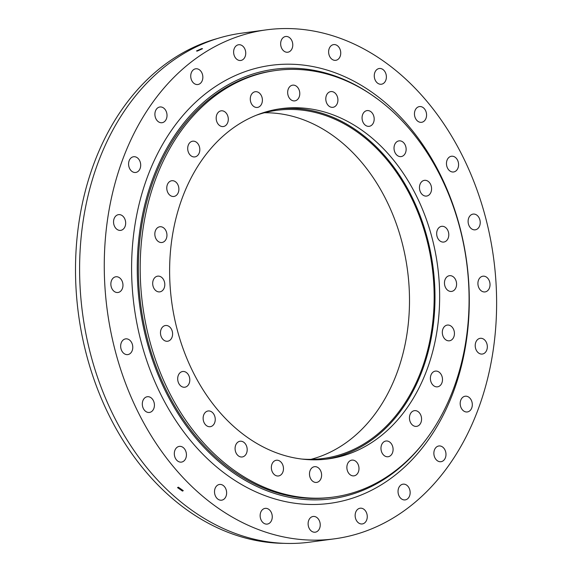 <?xml version="1.0" encoding="UTF-8"?>
<svg xmlns="http://www.w3.org/2000/svg" width="572" height="572" viewBox="0 0 572 572"><rect width="100%" height="100%" fill="white"/><g stroke="black" fill="none" stroke-linecap="round" stroke-linejoin="round"><path stroke-width="0.86" d="M409.552 416.48A7.936 6.02 82.4 0 0 416.566 426.376A7.936 6.02 82.4 0 0 421.464 420.549A7.936 6.02 82.4 0 0 414.457 410.653A7.936 6.02 82.4 0 0 409.552 416.48M381.074 446.839A7.936 6.02 82.4 0 0 388.081 456.742A7.936 6.02 82.4 0 0 392.985 450.915A7.936 6.02 82.4 0 0 385.971 441.012A7.936 6.02 82.4 0 0 381.074 446.839M346.975 465.951A7.936 6.02 82.4 0 0 353.989 475.854A7.936 6.02 82.4 0 0 358.887 470.027A7.936 6.02 82.4 0 0 351.88 460.124A7.936 6.02 82.4 0 0 346.975 465.951M309.588 472.515A7.936 6.02 82.4 0 0 316.602 482.411A7.936 6.02 82.4 0 0 321.5 476.583A7.936 6.02 82.4 0 0 314.493 466.688A7.936 6.02 82.4 0 0 309.588 472.515M271.457 466.073A7.936 6.02 82.4 0 0 278.471 475.968A7.936 6.02 82.4 0 0 283.369 470.141A7.936 6.02 82.4 0 0 276.362 460.245A7.936 6.02 82.4 0 0 271.457 466.073M235.185 447.068A7.936 6.02 82.4 0 0 242.192 456.971A7.936 6.02 82.4 0 0 247.09 451.144A7.936 6.02 82.4 0 0 240.083 441.241A7.936 6.02 82.4 0 0 235.185 447.068M203.232 416.802A7.936 6.02 82.4 0 0 210.246 426.698A7.936 6.02 82.4 0 0 215.143 420.87A7.936 6.02 82.4 0 0 208.137 410.975A7.936 6.02 82.4 0 0 203.232 416.802M177.785 377.327A7.936 6.02 82.4 0 0 184.799 387.223A7.936 6.02 82.4 0 0 189.697 381.402A7.936 6.02 82.4 0 0 182.69 371.5A7.936 6.02 82.4 0 0 177.785 377.327M160.582 331.338A7.936 6.02 82.4 0 0 167.596 341.241A7.936 6.02 82.4 0 0 172.494 335.414A7.936 6.02 82.4 0 0 165.48 325.511A7.936 6.02 82.4 0 0 160.582 331.338M152.788 281.975A7.936 6.02 82.4 0 0 159.795 291.87A7.936 6.02 82.4 0 0 164.7 286.043A7.936 6.02 82.4 0 0 157.686 276.147A7.936 6.02 82.4 0 0 152.788 281.975M154.933 232.589A7.936 6.02 82.4 0 0 161.947 242.492A7.936 6.02 82.4 0 0 166.845 236.665A7.936 6.02 82.4 0 0 159.831 226.762A7.936 6.02 82.4 0 0 154.933 232.589M166.874 186.558A7.936 6.02 82.4 0 0 173.888 196.461A7.936 6.02 82.4 0 0 178.786 190.633A7.936 6.02 82.4 0 0 171.779 180.731A7.936 6.02 82.4 0 0 166.874 186.558M187.802 147.011A7.936 6.02 82.4 0 0 194.809 156.914A7.936 6.02 82.4 0 0 199.714 151.087A7.936 6.02 82.4 0 0 192.7 141.191A7.936 6.02 82.4 0 0 187.802 147.011M216.28 116.652A7.936 6.02 82.4 0 0 223.294 126.548A7.936 6.02 82.4 0 0 228.192 120.728A7.936 6.02 82.4 0 0 221.178 110.825A7.936 6.02 82.4 0 0 216.28 116.652M250.379 97.54A7.936 6.02 82.4 0 0 257.386 107.436A7.936 6.02 82.4 0 0 262.291 101.609A7.936 6.02 82.4 0 0 255.276 91.713A7.936 6.02 82.4 0 0 250.379 97.54M287.766 90.977A7.936 6.02 82.4 0 0 294.773 100.879A7.936 6.02 82.4 0 0 299.678 95.052A7.936 6.02 82.4 0 0 292.664 85.156A7.936 6.02 82.4 0 0 287.766 90.977M325.897 97.419A7.936 6.02 82.4 0 0 332.904 107.321A7.936 6.02 82.4 0 0 337.809 101.494A7.936 6.02 82.4 0 0 330.795 91.591A7.936 6.02 82.4 0 0 325.897 97.419M362.169 116.423A7.936 6.02 82.4 0 0 369.183 126.326A7.936 6.02 82.4 0 0 374.081 120.499A7.936 6.02 82.4 0 0 367.074 110.596A7.936 6.02 82.4 0 0 362.169 116.423M394.122 146.697A7.936 6.02 82.4 0 0 401.129 156.592A7.936 6.02 82.4 0 0 406.034 150.765A7.936 6.02 82.4 0 0 399.02 140.869A7.936 6.02 82.4 0 0 394.122 146.697M419.569 186.165A7.936 6.02 82.4 0 0 426.576 196.067A7.936 6.02 82.4 0 0 431.474 190.24A7.936 6.02 82.4 0 0 424.467 180.337A7.936 6.02 82.4 0 0 419.569 186.165M436.772 232.153A7.936 6.02 82.4 0 0 443.786 242.056A7.936 6.02 82.4 0 0 448.684 236.229A7.936 6.02 82.4 0 0 441.67 226.326A7.936 6.02 82.4 0 0 436.772 232.153M444.566 281.517A7.936 6.02 82.4 0 0 451.58 291.42A7.936 6.02 82.4 0 0 456.477 285.592A7.936 6.02 82.4 0 0 449.47 275.69A7.936 6.02 82.4 0 0 444.566 281.517M430.48 376.934A7.936 6.02 82.4 0 0 437.487 386.829A7.936 6.02 82.4 0 0 442.392 381.009A7.936 6.02 82.4 0 0 435.378 371.106A7.936 6.02 82.4 0 0 430.48 376.934M442.421 330.902A7.936 6.02 82.4 0 0 449.435 340.798A7.936 6.02 82.4 0 0 454.332 334.977A7.936 6.02 82.4 0 0 447.318 325.075A7.936 6.02 82.4 0 0 442.421 330.902M437.28 329.143A176.698 134.134 -97.6 0 1 328.135 458.916A176.698 134.134 -97.6 0 1 171.986 238.424A176.698 134.134 -97.6 0 1 281.124 108.651A176.698 134.134 -97.6 0 1 437.28 329.143M325.804 459.202A176.698 134.134 82.4 0 0 432.625 329.765A176.698 134.134 82.4 0 0 278.807 108.995M256.056 115.33A175.618 133.312 -97.6 0 1 276.619 110.346A175.618 133.312 -97.6 0 1 431.81 329.486A175.618 133.312 -97.6 0 1 323.337 458.465A175.618 133.312 -97.6 0 1 302.195 459.08M310.903 459.359A175.618 133.312 82.4 0 0 407.15 332.797A175.618 133.312 82.4 0 0 264.386 112.763M276.004 70.47L274.167 70.721A215.222 163.377 82.4 0 0 141.234 228.779A215.222 163.377 82.4 0 0 331.424 497.34L333.262 497.097A215.222 163.377 82.4 0 0 466.194 339.032A215.222 163.377 82.4 0 0 276.004 70.47A215.222 163.377 82.4 0 0 143.071 228.535A215.222 163.377 82.4 0 0 333.262 497.097M182.489 491.098L177.542 487.623L178.335 487.165L183.276 490.654L182.489 491.098M197.297 51.087L196.468 50.972L201.723 48.606L202.545 48.699L197.297 51.087M433.969 451.801A7.936 6.02 82.4 0 0 440.983 461.704A7.936 6.02 82.4 0 0 445.881 455.877A7.936 6.02 82.4 0 0 438.874 445.974A7.936 6.02 82.4 0 0 433.969 451.801M398.141 489.997A7.936 6.02 82.4 0 0 405.155 499.899A7.936 6.02 82.4 0 0 410.053 494.072A7.936 6.02 82.4 0 0 403.046 484.169A7.936 6.02 82.4 0 0 398.141 489.997M355.248 514.042A7.936 6.02 82.4 0 0 362.262 523.945A7.936 6.02 82.4 0 0 367.16 518.118A7.936 6.02 82.4 0 0 360.153 508.215A7.936 6.02 82.4 0 0 355.248 514.042M308.215 522.293A7.936 6.02 82.4 0 0 315.229 532.196A7.936 6.02 82.4 0 0 320.127 526.369A7.936 6.02 82.4 0 0 313.12 516.466A7.936 6.02 82.4 0 0 308.215 522.293M260.246 514.192A7.936 6.02 82.4 0 0 267.26 524.088A7.936 6.02 82.4 0 0 272.158 518.261A7.936 6.02 82.4 0 0 265.151 508.365A7.936 6.02 82.4 0 0 260.246 514.192M214.614 490.283A7.936 6.02 82.4 0 0 221.621 500.185A7.936 6.02 82.4 0 0 226.526 494.358A7.936 6.02 82.4 0 0 219.512 484.455A7.936 6.02 82.4 0 0 214.614 490.283M174.417 452.202A7.936 6.02 82.4 0 0 181.431 462.104A7.936 6.02 82.4 0 0 186.329 456.277A7.936 6.02 82.4 0 0 179.322 446.382A7.936 6.02 82.4 0 0 174.417 452.202M142.414 402.545A7.936 6.02 82.4 0 0 149.421 412.448A7.936 6.02 82.4 0 0 154.318 406.62A7.936 6.02 82.4 0 0 147.311 396.725A7.936 6.02 82.4 0 0 142.414 402.545M120.763 344.694A7.936 6.02 82.4 0 0 127.778 354.597A7.936 6.02 82.4 0 0 132.675 348.77A7.936 6.02 82.4 0 0 125.668 338.867A7.936 6.02 82.4 0 0 120.763 344.694M110.961 282.597A7.936 6.02 82.4 0 0 117.968 292.492A7.936 6.02 82.4 0 0 122.866 286.665A7.936 6.02 82.4 0 0 115.859 276.769A7.936 6.02 82.4 0 0 110.961 282.597M113.656 220.47A7.936 6.02 82.4 0 0 120.671 230.373A7.936 6.02 82.4 0 0 125.568 224.546A7.936 6.02 82.4 0 0 118.561 214.643A7.936 6.02 82.4 0 0 113.656 220.47M128.686 162.562A7.936 6.02 82.4 0 0 135.693 172.465A7.936 6.02 82.4 0 0 140.59 166.638A7.936 6.02 82.4 0 0 133.583 156.735A7.936 6.02 82.4 0 0 128.686 162.562M155.005 112.813A7.936 6.02 82.4 0 0 162.019 122.715A7.936 6.02 82.4 0 0 166.917 116.888A7.936 6.02 82.4 0 0 159.91 106.985A7.936 6.02 82.4 0 0 155.005 112.813M190.833 74.617A7.936 6.02 82.4 0 0 197.848 84.52A7.936 6.02 82.4 0 0 202.745 78.693A7.936 6.02 82.4 0 0 195.738 68.79A7.936 6.02 82.4 0 0 190.833 74.617M233.726 50.572A7.936 6.02 82.4 0 0 240.74 60.475A7.936 6.02 82.4 0 0 245.638 54.647A7.936 6.02 82.4 0 0 238.631 44.745A7.936 6.02 82.4 0 0 233.726 50.572M280.759 42.321A7.936 6.02 82.4 0 0 287.773 52.224A7.936 6.02 82.4 0 0 292.671 46.396A7.936 6.02 82.4 0 0 285.664 36.494A7.936 6.02 82.4 0 0 280.759 42.321M328.728 50.429A7.936 6.02 82.4 0 0 335.743 60.325A7.936 6.02 82.4 0 0 340.64 54.497A7.936 6.02 82.4 0 0 333.633 44.602A7.936 6.02 82.4 0 0 328.728 50.429M374.367 74.331A7.936 6.02 82.4 0 0 381.374 84.234A7.936 6.02 82.4 0 0 386.279 78.407A7.936 6.02 82.4 0 0 379.265 68.504A7.936 6.02 82.4 0 0 374.367 74.331M414.557 112.412A7.936 6.02 82.4 0 0 421.571 122.308A7.936 6.02 82.4 0 0 426.469 116.488A7.936 6.02 82.4 0 0 419.455 106.585A7.936 6.02 82.4 0 0 414.557 112.412M446.568 162.069A7.936 6.02 82.4 0 0 453.582 171.972A7.936 6.02 82.4 0 0 458.479 166.145A7.936 6.02 82.4 0 0 451.465 156.242A7.936 6.02 82.4 0 0 446.568 162.069M468.211 219.92A7.936 6.02 82.4 0 0 475.225 229.822A7.936 6.02 82.4 0 0 480.123 223.995A7.936 6.02 82.4 0 0 473.115 214.092A7.936 6.02 82.4 0 0 468.211 219.92M478.02 282.025A7.936 6.02 82.4 0 0 485.027 291.92A7.936 6.02 82.4 0 0 489.932 286.093A7.936 6.02 82.4 0 0 482.918 276.197A7.936 6.02 82.4 0 0 478.02 282.025M460.296 402.052A7.936 6.02 82.4 0 0 467.303 411.954A7.936 6.02 82.4 0 0 472.207 406.127A7.936 6.02 82.4 0 0 465.193 396.224A7.936 6.02 82.4 0 0 460.296 402.052M475.318 344.144A7.936 6.02 82.4 0 0 482.332 354.047A7.936 6.02 82.4 0 0 487.23 348.219A7.936 6.02 82.4 0 0 480.223 338.317A7.936 6.02 82.4 0 0 475.318 344.144M284.835 543.35A256.034 194.351 -97.6 0 1 78.929 222.558A256.034 194.351 -97.6 0 1 217.088 38.617M334.599 538.817L309.938 542.127A256.757 194.902 -97.6 0 1 83.04 221.743A256.757 194.902 -97.6 0 1 241.627 33.183L266.287 29.873A256.757 194.902 82.4 0 0 107.7 218.433A256.757 194.902 82.4 0 0 334.599 538.817A256.757 194.902 82.4 0 0 493.186 350.257A256.757 194.902 82.4 0 0 266.287 29.873M376.447 98.298A216.666 164.471 82.4 0 0 333.59 75.468A216.666 164.471 82.4 0 0 140.147 228.414A216.666 164.471 82.4 0 0 271.993 492.592A216.666 164.471 82.4 0 0 422.815 443.772M269.033 497.075A220.992 167.753 82.4 0 0 466.337 341.076A220.992 167.753 82.4 0 0 331.86 71.614A220.992 167.753 82.4 0 0 134.549 227.613A220.992 167.753 82.4 0 0 269.033 497.075"/></g></svg>
